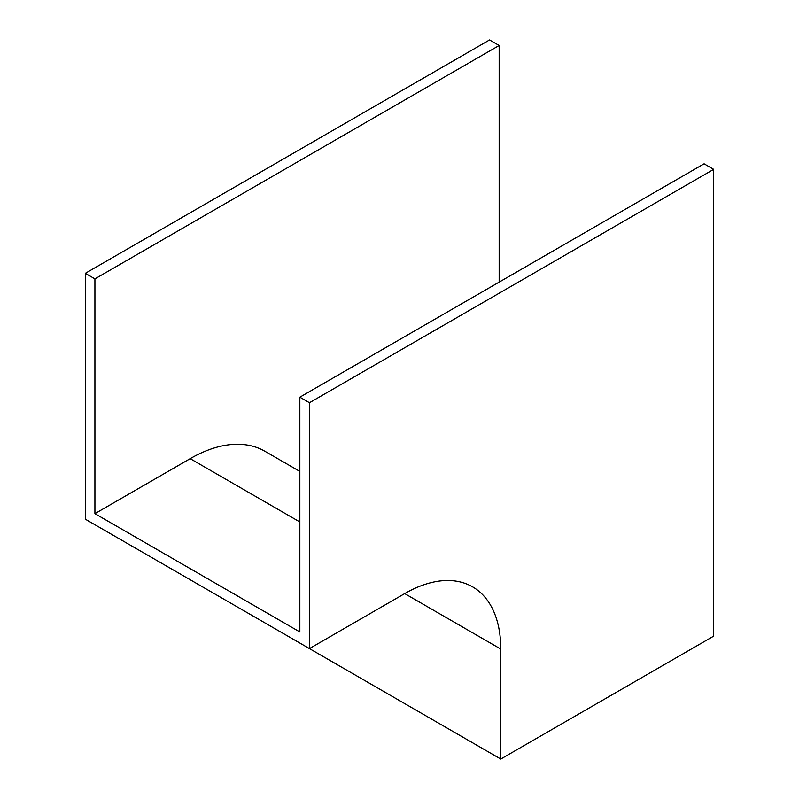 <?xml version="1.0" encoding="UTF-8"?>
<svg xmlns="http://www.w3.org/2000/svg" width="799" height="799" viewBox="0 0 799 799"><rect width="100%" height="100%" fill="white"/><g stroke="black" fill="none" stroke-linecap="round" stroke-linejoin="round"><path stroke-width="1.2" d="M499.155 282.117L499.155 45.493L489.547 39.95L85.323 273.328L85.323 519.19L309.453 648.598L404.703 593.597A135.84 78.432 -60 0 1 472.628 586.875A135.84 78.432 -60 0 1 500.763 649.058L500.763 759.05L713.677 636.124L713.677 169.348L704.079 163.805L299.845 397.183L299.845 631.959L94.921 513.647L190.182 458.656A149.423 86.272 -60 0 1 264.888 451.255L299.845 471.43M499.155 45.493L94.921 278.881L85.323 273.328M94.921 278.881L94.921 513.647M713.677 169.348L309.453 402.736L309.453 648.598M309.453 402.736L299.845 397.183M500.763 759.05L276.634 629.652M500.763 649.058L404.703 593.597M299.845 521.967L190.182 458.656"/></g></svg>
